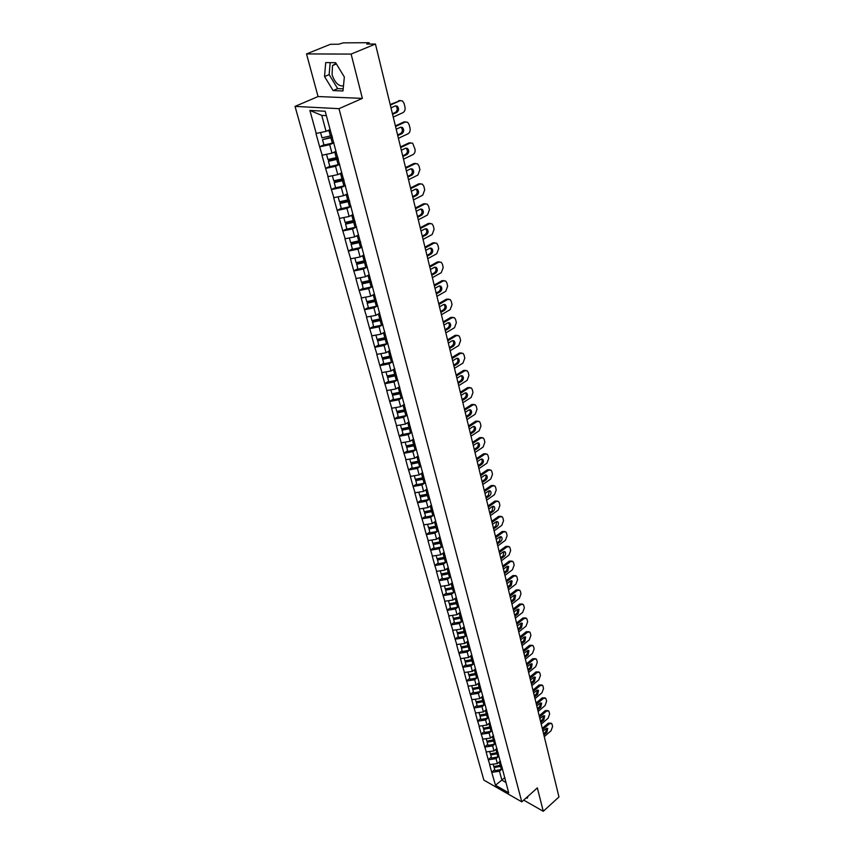 <?xml version="1.0" encoding="UTF-8"?>
<svg xmlns="http://www.w3.org/2000/svg" width="854" height="854" viewBox="0 0 854 854"><rect width="100%" height="100%" fill="white"/><g stroke="black" fill="none" stroke-linecap="round" stroke-linejoin="round"><path stroke-width="1.28" d="M343.479 85.859C338.686 86.51 334.885 82.785 332.078 74.682L332.505 65.577L336.081 63.442M295.036 106.398L483.855 780.108L521.783 801.853L338.995 108.671L295.036 106.398L318.051 96.545L362.374 98.391L351.122 54.08L306.522 53.93L318.051 96.545M306.522 53.93L330.455 44.28L338.6 44.237L343.276 42.871L368.757 42.7L369.558 44.066M504.799 777.642L495.48 785.253L508.685 792.8L501.778 766.422M495.48 785.253L491.701 772.219L494.647 769.667M500.327 761.053L497.391 763.593L489.609 764.597L491.701 772.219M489.833 764.725L488.253 759.676L491.221 757.124M496.921 748.403L493.964 750.922L486.129 751.958L488.253 759.676M486.353 752.075L484.752 746.962L487.751 744.421M493.473 735.572L490.484 738.102L482.606 739.148L484.752 746.962M482.83 739.265L481.218 734.088L484.239 731.558M489.982 722.591L486.961 725.099L479.03 726.167L481.218 734.088M479.265 726.295L477.621 721.054L480.674 718.524M486.438 709.428L483.396 711.937L475.422 713.026L477.621 721.054M475.646 713.143L473.991 707.838L477.066 705.319M482.852 696.095L479.788 698.593L471.75 699.704L473.991 707.838M471.984 699.821L470.308 694.441L473.415 691.932M479.211 682.581L476.116 685.079L468.035 686.2L470.308 694.441M468.27 686.317L466.572 680.873L469.711 678.375M475.529 668.885L472.411 671.372L464.277 672.525L466.572 680.873M464.512 672.642L462.793 667.123L465.953 664.625M471.792 655.007L468.643 657.495L460.466 658.658L462.793 667.123M460.69 658.776L458.961 653.193L462.142 650.695M468.003 640.948L464.832 643.414L456.591 644.61L458.961 653.193M456.826 644.717L455.075 639.059L458.288 636.582M464.17 626.687L460.968 629.152L452.673 630.359L455.075 639.059M452.908 630.476L451.125 624.733L454.381 622.267M460.274 612.233L457.039 614.688L448.702 615.915L451.125 624.733M448.937 616.022L447.133 610.215L450.41 607.76M456.335 597.576L453.068 600.02L444.678 601.28L447.133 610.215M444.913 601.387L443.087 595.494L446.396 593.05M452.332 582.716L449.044 585.15L440.589 586.431L443.087 595.494M440.824 586.538L438.977 580.571L442.319 578.126M448.275 567.643L444.955 570.066L436.447 571.369L438.977 580.571M436.693 571.475L434.814 565.433L438.187 562.999M444.165 552.367L440.803 554.769L432.252 556.103L434.814 565.433M432.487 556.2L430.587 550.072L433.992 547.66M439.991 536.867L436.607 539.258L427.993 540.614L430.587 550.072M428.228 540.71L426.306 534.497L429.733 532.095M435.764 521.143L432.337 523.523L423.669 524.9L426.306 534.497M423.904 524.996L421.961 518.698L425.42 516.307M431.462 505.184L428.014 507.554L419.282 508.963L421.961 518.698M419.527 509.059L417.553 502.675L421.054 500.295M427.107 489L423.627 491.36L414.83 492.801L417.553 502.675M415.076 492.886L413.08 486.406L416.613 484.047M422.698 472.593L419.165 474.92L410.315 476.383L413.08 486.406M410.56 476.479L408.532 469.903L412.108 467.554M418.15 455.951L414.649 458.235L405.735 459.74L408.532 469.903M405.981 459.815L403.931 453.154L407.529 450.827M413.571 439.052L410.059 441.304L401.092 442.831L403.931 453.154M401.337 442.916L399.256 436.159L402.896 433.843M409.034 421.833L405.404 424.118L396.373 425.676L399.256 436.159M396.619 425.762L394.505 418.898L398.177 416.603M404.337 404.401L400.675 406.675L391.58 408.265L394.505 418.898M391.826 408.34L389.68 401.38L393.406 399.106M399.576 386.713L395.872 388.965L386.713 390.588L389.68 401.38M386.958 390.662L384.791 383.595L388.549 381.343M394.74 368.747L391.004 370.978L381.77 372.632L384.791 383.595M382.026 372.707L379.827 365.533L383.617 363.302M389.808 350.514L386.051 352.713L376.763 354.399L379.827 365.533M377.009 354.463L374.778 347.194L378.61 344.984M384.556 332.142L381.023 334.17L371.661 335.889L374.778 347.194M371.917 335.953L369.654 328.566L373.529 326.377M379.571 313.279L375.92 315.329L366.494 317.08L369.654 328.566M366.74 317.144L364.444 309.65L368.362 307.472M374.426 294.16L370.732 296.178L361.231 297.971L364.444 309.65M361.488 298.035L359.16 290.424L363.121 288.278M369.195 274.732L365.459 276.739L355.894 278.564L359.16 290.424M356.15 278.617L353.78 270.889L357.783 268.764M363.879 254.994L360.11 256.969L350.471 258.837L353.78 270.889M350.727 258.89L348.325 251.044L352.371 248.941M358.477 234.935L354.666 236.889L344.952 238.8L348.325 251.044M345.208 238.842L342.774 230.868L346.863 228.797M352.99 214.546L349.137 216.478L339.348 218.421L342.774 230.868M339.604 218.464L337.138 210.362L341.269 208.323M347.407 193.826L343.511 195.726L333.658 197.712L337.138 210.362M333.914 197.744L331.405 189.524L335.579 187.506M341.739 172.754L337.789 174.632L327.861 176.661L331.405 189.524M328.117 176.693L325.566 168.334L329.804 166.349M335.964 151.339L331.982 153.176L321.969 155.247L325.566 168.334M322.225 155.279L319.642 146.781L323.922 144.828M330.103 129.552L326.068 131.356L315.98 133.48L319.642 146.781M316.236 133.502L309.895 110.422L325.182 111.255L376.326 301.227L367.199 303.213L368.49 307.931L377.831 305.913M464.896 631.49L465.419 631.362L376.326 301.227M465.206 630.53L501.789 767.191M498.063 756.932L496.057 758.651L497.391 763.593M496.057 758.651L488.477 759.804M494.647 744.197L492.609 745.926L493.964 750.922M492.609 745.926L484.987 747.09M498.341 754.392L498.33 753.634M491.167 731.312L489.118 733.042L490.484 738.102M489.118 733.042L481.442 734.216M494.85 741.432L494.85 740.674M487.655 718.246L485.574 719.975L486.961 725.099M485.574 719.975L477.856 721.171M491.317 728.302L491.317 727.544M484.101 705.009L481.987 706.738L483.396 711.937M481.987 706.738L474.216 707.955M487.73 714.99L487.73 714.243M480.492 691.601L478.357 693.331L479.788 698.593M478.357 693.331L470.543 694.569M484.015 700.429L476.372 701.86L476.425 702.949L484.101 701.518L484.101 700.76M476.831 678.001L474.675 679.741L476.116 685.079M474.675 679.741L466.807 680.99M480.418 687.833L480.428 687.096M473.127 664.231L470.938 665.971L472.411 671.372M470.938 665.971L463.028 667.241M476.692 673.966L476.692 673.24L468.718 674.745L467.992 672.087M469.38 650.268L467.159 652.008L468.643 657.495M467.159 652.008L459.185 653.299M472.902 659.928L472.913 659.203M465.569 636.123L463.327 637.863L464.832 643.414M463.327 637.863L455.299 639.166M469.07 645.688L469.092 644.962M461.715 621.776L459.441 623.516L460.968 629.152M459.441 623.516L451.36 624.85M457.808 607.226L455.492 608.977L457.039 614.688M455.492 608.977L447.368 610.322M461.245 616.609L461.267 615.905M453.837 592.484L451.499 594.224L453.068 600.02M451.499 594.224L443.322 595.601M457.242 601.76L457.274 601.056M449.823 577.528L447.443 579.279L449.044 585.15M447.443 579.279L439.212 580.667M453.186 586.698L453.218 586.015M445.745 562.37L443.343 564.11L444.955 570.066M443.343 564.11L435.049 565.529M449.076 571.433L449.108 570.75M441.614 546.987L439.169 548.727L440.803 554.769M439.169 548.727L430.832 550.168M444.913 555.943L444.945 555.26M437.429 531.38L434.942 533.131L436.607 539.258M434.942 533.131L426.541 534.593M440.675 540.219L440.717 539.557M433.181 515.56L430.651 517.3L432.337 523.523M430.651 517.3L422.196 518.794M436.383 524.281L436.426 523.619M428.868 499.494L426.306 501.245L428.014 507.554M426.306 501.245L417.787 502.76M432.028 508.098L432.071 507.447M424.502 483.204L421.887 484.955L423.627 491.36M421.887 484.955L413.315 486.492M427.608 491.68L427.662 491.039M420.061 466.668L417.414 468.43L419.165 474.92M417.414 468.43L408.778 469.988M423.114 475.016L423.178 474.376M415.567 449.887L412.866 451.649L414.649 458.235M412.866 451.649L404.177 453.239M418.567 458.096L418.62 457.477M410.998 432.861L408.244 434.622L410.059 441.304M408.244 434.622L399.501 436.234M413.944 440.931L414.009 440.312M406.376 415.578L403.558 417.328L405.404 424.118M403.558 417.328L394.751 418.983M409.247 423.488L409.312 422.89M401.668 398.017L398.807 399.779L400.675 406.675M398.807 399.779L389.936 401.455M404.476 405.789L404.55 405.202M396.907 380.201L393.982 381.962L395.872 388.965M393.982 381.962L385.037 383.67M399.64 387.812L399.715 387.236M392.061 362.107L389.072 363.868L391.004 370.978M389.072 363.868L380.073 365.608M394.719 369.558L394.804 368.981M387.15 343.724L384.097 345.496L386.051 352.713M384.097 345.496L375.023 347.258M389.734 351.015L389.819 350.45M382.165 325.054L379.037 326.836L381.023 334.17M379.037 326.836L369.899 328.63M384.663 332.174L384.748 331.63M377.105 306.095L373.903 307.878L375.92 315.329M373.903 307.878L364.701 309.703M379.507 313.034L379.603 312.5M371.97 286.827L368.682 288.62L370.732 296.178M368.682 288.62L359.406 290.477M366.761 267.249L363.377 269.042L365.459 276.739M363.377 269.042L354.036 270.942M361.466 247.35L357.986 249.154L360.11 256.969M357.986 249.154L348.581 251.087M356.097 227.121L352.51 228.947L354.666 236.889M352.51 228.947L343.03 230.911M350.652 206.572L346.948 208.408L349.137 216.478M346.948 208.408L337.394 210.404M345.123 185.67L341.29 187.517L343.511 195.726M341.29 187.517L331.662 189.556M339.518 164.406L335.526 166.284L337.789 174.632M335.526 166.284L325.833 168.355M333.839 142.789L329.676 144.689L331.982 153.176M329.676 144.689L319.898 146.803M368.672 44.066L368.501 43.362L366.75 44.077L375.44 44.034L351.122 54.08M368.501 43.362L369.259 42.839M326.367 115.664L321.744 115.397L326.068 131.356M321.744 115.397L309.895 110.422M523.716 800.123L543.283 811.3L558.964 796.953L375.44 44.034M543.283 811.3L537.347 787.89L521.783 801.853M362.374 98.391L338.995 108.671M501.447 769.497L499.462 771.215L501.896 780.182L505.888 782.445M499.462 771.215L491.925 772.347M505.184 779.819L505.173 779.051M476.692 673.358L475.891 673.422M344.343 77.009L335.633 62.705L325.705 62.588L324.541 76.55L333.103 90.588L342.988 90.94L344.343 77.009M526.331 797.775L527.174 798.255L528.124 796.174M330.178 62.641L329.142 74.618L337.682 88.624L343.191 88.805M337.682 88.624L333.103 90.588M329.142 74.618L324.541 76.55M332.334 136.875L322.513 139.672L323.976 145.041L333.925 142.767M330.146 129.712L329.249 129.936M390.321 105.106L400.088 100.708L402.501 100.932L404.113 103.462L404.999 107.166C405.404 109.739 404.721 111.564 402.949 112.653L393.246 117.083M392.573 114.34L396.864 112.386C399.01 110.476 399.128 108.383 397.217 106.099L395.306 105.928L390.993 107.871M400.088 100.708L390.182 104.508M398.743 100.655L400.526 100.558M392.424 113.731L395.53 112.322C397.665 110.412 397.783 108.319 395.872 106.035L395.519 105.843M320.57 132.551L322.011 137.846L331.982 135.562M330.284 130.214L326.836 131.014M332.473 137.387L322.513 139.672M338.163 158.524L328.576 160.701L328.427 161.31L329.868 166.594L339.732 164.352M336.006 151.478L335.238 151.67M395.541 126.509L405.202 122.037L407.614 122.25L409.173 124.705L410.048 128.346C410.443 130.875 409.771 132.69 408.009 133.79L398.412 138.305M397.761 135.605L401.999 133.608C404.113 131.719 404.241 129.648 402.383 127.417L400.462 127.257L396.203 129.232M405.202 122.037L403.857 121.962L395.391 125.88M403.857 121.962L405.693 121.866M397.601 134.953L400.665 133.512C402.768 131.623 402.896 129.562 401.049 127.331L400.729 127.15M326.527 154.35L327.936 159.517L337.821 157.264M336.145 152.012L332.857 152.77M338.312 159.057L328.427 161.31M343.895 179.82L334.384 181.966L334.245 182.596L335.665 187.795L345.443 185.585M341.771 172.892L341.12 173.052M400.675 147.571L410.23 143.024L412.653 143.216L415.012 149.183C415.407 151.67 414.734 153.474 412.994 154.585L403.504 159.164M402.853 156.517L407.048 154.489C409.13 152.61 409.269 150.582 407.465 148.393L405.543 148.233L401.327 150.251M410.23 143.024L408.895 142.917L400.515 146.909M408.895 142.917L410.785 142.832M402.693 155.834L405.725 154.371C407.796 152.503 407.934 150.475 406.13 148.286L405.842 148.116M332.377 175.785L333.765 180.834L343.575 178.614M341.92 173.437L338.76 174.173M344.045 180.375L334.245 182.596M349.532 200.754L340.095 202.868L339.956 203.519L341.354 208.632L351.069 206.465M347.439 193.943L346.884 194.082M405.725 168.291L415.172 163.669L417.617 163.861L419.058 166.156L419.901 169.69L417.905 175.049L408.511 179.703M407.87 177.088L412.023 175.038C414.073 173.181 414.211 171.174 412.471 169.028L410.539 168.878L406.365 170.928M415.172 163.669L413.848 163.552L405.554 167.597M413.848 163.552L415.781 163.466M407.7 176.383L410.699 174.899C412.738 173.042 412.888 171.046 411.137 168.9L410.881 168.75M338.141 196.858L339.486 201.79L348.987 199.665M347.599 194.52L344.546 195.214M349.692 201.341L339.956 203.519M355.072 221.357L345.71 223.438L345.582 224.111L346.959 229.139L356.588 227.004M410.699 188.681L420.04 183.994L422.484 184.165L423.883 186.396L424.705 189.866L422.73 195.182L413.432 199.911M412.802 197.338L416.912 195.256C418.93 193.41 419.09 191.445 417.382 189.342L415.45 189.204L411.329 191.275M420.04 183.994L418.716 183.845L410.518 187.955M418.716 183.845L420.712 183.77M412.631 196.601L415.599 195.096C417.606 193.26 417.766 191.285 416.058 189.182L415.845 189.054M343.799 217.589L345.123 222.414L354.538 220.321M353.182 215.251L350.236 215.923M355.232 221.965L345.582 224.111M360.527 241.618L351.24 243.668L351.122 244.372L352.478 249.315L362.032 247.201M415.588 208.75L424.833 203.999L427.288 204.159L428.633 206.316L429.445 209.732L427.48 215.016L418.279 219.809M417.659 217.268L421.727 215.155C423.712 213.329 423.883 211.386 422.228 209.326L420.285 209.198L416.208 211.301M424.833 203.999L423.52 203.828L415.407 207.992M423.52 203.828L425.548 203.754M417.478 216.51L420.414 214.984C422.399 213.158 422.559 211.216 420.905 209.155L420.723 209.027M349.371 237.978L350.663 242.696L360.014 240.636M358.669 235.651L355.819 236.302M360.698 242.248L351.122 244.372M365.661 261.612L356.673 263.576L357.901 269.17L367.38 267.088M420.403 228.498L429.551 223.684L432.007 223.833L433.298 225.926L434.099 229.288L432.156 234.53L423.05 239.387M422.442 236.889L426.466 234.754C428.42 232.939 428.601 231.018 426.989 229L425.046 228.883L421.011 231.018M429.551 223.684L428.238 223.492L420.211 227.719M428.238 223.492L430.32 223.428M422.25 236.099L425.164 234.551C427.117 232.747 427.288 230.826 425.676 228.808L425.516 228.701M354.858 258.047L356.118 262.648L365.395 260.619M364.071 255.72L361.306 256.339M366.067 262.21L356.566 264.302M370.946 281.233L362.032 283.176L363.238 288.705L372.654 286.656M425.143 247.948L434.195 243.07L436.65 243.198L437.899 245.237L438.689 248.546L436.757 253.745L427.758 258.655M427.149 256.211L431.131 254.044C433.063 252.24 433.245 250.35 431.686 248.365L429.733 248.258L425.74 250.414M434.195 243.07L432.893 242.856L424.94 247.137M432.893 242.856L435.006 242.792M426.957 255.389L429.829 253.819C431.75 252.026 431.932 250.137 430.373 248.151L430.245 248.066M360.249 277.785L361.488 282.29L370.689 280.283M369.387 275.468L366.708 276.066M371.351 281.852L361.925 283.912M376.144 300.544L367.295 302.455L367.199 303.213M429.808 267.088L438.775 262.146L441.23 262.274L442.436 264.249L443.215 267.505L441.294 272.672L432.38 277.635M431.793 275.223L435.732 273.034C437.632 271.252 437.814 269.384 436.298 267.441L434.355 267.345L430.405 269.522M438.775 262.146L437.472 261.922L429.605 266.256M437.472 261.922L439.618 261.858M431.58 274.38L434.43 272.8C436.33 271.017 436.511 269.149 434.996 267.206L434.889 267.131M365.565 297.213L366.761 301.622L375.899 299.647M374.618 294.897L372.013 295.484M381.258 319.556L372.472 321.435L373.657 326.858L382.934 324.862M434.398 285.941L443.279 280.945L445.735 281.051L446.898 282.962L447.656 286.175L445.756 291.299L436.938 296.327M436.351 293.947L440.258 291.737C442.126 289.965 442.319 288.129 440.845 286.218L438.903 286.133L434.985 288.342M443.279 280.945L441.977 280.699L434.195 285.076M441.977 280.699L444.165 280.635M436.138 293.082L438.956 291.481C440.824 289.709 441.027 287.873 439.543 285.962L439.468 285.909M370.785 316.343L371.96 320.645L381.033 318.702M379.774 314.026L377.222 314.592M381.45 320.271L372.387 322.214M386.296 338.269L377.585 340.116L378.749 345.496L387.951 343.522M438.924 304.504L447.709 299.455L450.165 299.541L451.286 301.398L452.044 304.568L450.154 309.66L441.422 314.731M440.845 312.393L444.71 310.151C446.557 308.401 446.759 306.586 445.318 304.707L443.375 304.632L439.5 306.864M447.709 299.455L446.418 299.188L438.71 303.618M446.418 299.188L448.638 299.135M440.632 311.496L443.418 309.885C445.265 308.123 445.468 306.308 444.027 304.44L443.973 304.398M375.931 335.163L377.084 339.38L386.083 337.458M384.844 332.857L382.357 333.402M386.499 339.006L377.5 340.917M391.26 356.684L382.603 358.52L383.766 363.836L392.904 361.893M443.386 322.791L452.076 317.688L454.531 317.763L455.62 319.567L456.356 322.684L454.488 327.733L445.841 332.868M445.276 330.551L449.097 328.288C450.923 326.548 451.125 324.755 449.727 322.919L447.784 322.855L443.952 325.107M452.076 317.688L450.795 317.41L443.162 321.883M450.795 317.41L453.047 317.346M445.051 329.633L447.816 328C449.631 326.26 449.844 324.477 448.435 322.631L448.414 322.609M380.991 353.695L382.122 357.815L391.057 355.915M389.83 351.389L387.406 351.923M391.463 357.442L382.539 359.342M396.149 374.831L387.556 376.635L388.698 381.898L397.772 379.987M447.774 340.799L456.378 335.643L458.833 335.707L459.879 337.458L460.616 340.522L458.758 345.539L450.197 350.727M449.642 348.453L453.421 346.169C455.214 344.44 455.428 342.667 454.061 340.863L452.129 340.81L448.329 343.084M456.378 335.643L455.097 335.344L447.549 339.871M455.097 335.344L457.381 335.302M449.407 347.503L452.14 345.859C453.933 344.13 454.147 342.369 452.78 340.554L454.061 340.863M385.976 371.938L387.075 375.973L395.946 374.105M394.751 369.643L392.37 370.166M396.352 375.6L387.492 377.468M400.953 392.691L392.424 394.473L393.555 399.693L402.565 397.804M452.097 358.541L460.626 353.332L463.071 353.385L464.085 355.083L464.8 358.104L462.964 363.089L454.477 368.32M453.933 366.078L457.68 363.772C459.452 362.053 459.665 360.313 458.342 358.531L456.41 358.499L452.652 360.794M460.626 353.332L459.345 353.022L451.862 357.58M459.345 353.022L461.651 352.98M453.698 365.117L456.41 363.452C458.171 361.744 458.395 360.004 457.082 358.232M390.886 389.915L391.965 393.854L400.772 392.007M399.672 387.588L397.259 388.122M401.166 393.491L392.37 395.327M405.693 410.294L397.227 412.044L398.348 417.211L407.283 415.343M456.356 376.016L464.8 370.764L467.245 370.807L468.227 372.451L468.931 375.429L467.106 380.382L458.705 385.656M458.171 383.446L461.875 381.119C463.626 379.411 463.85 377.692 462.558 375.941L460.626 375.92L456.901 378.237M464.8 370.764L463.53 370.444L456.121 375.045M463.53 370.444L465.857 370.401M457.925 382.464L460.605 380.788C462.334 379.112 462.569 377.393 461.32 375.643M395.722 407.604L396.779 411.457L405.522 409.642M404.55 405.266L402.074 405.81M405.906 411.094L397.174 412.909M410.358 427.619L401.946 429.348L403.067 434.472L411.938 432.626M460.552 393.235L468.921 387.951L471.355 387.962L472.305 389.573L472.999 392.509L471.184 397.42L462.868 402.736M462.334 400.558L466.017 398.21C467.736 396.523 467.971 394.815 466.7 393.107L464.779 393.086L461.085 395.423M468.921 387.951L467.65 387.609L460.317 392.242M467.65 387.609L469.999 387.567M462.099 399.555L464.747 397.868C466.444 396.224 466.69 394.527 465.494 392.808M400.483 425.036L401.519 428.804L410.198 427.011M409.258 422.687L406.814 423.232M410.582 428.441L401.903 430.235M414.959 444.699L406.611 446.407L407.71 451.478L416.517 449.663M464.693 410.208L472.977 404.881L475.4 404.881L476.318 406.44L477.012 409.333L475.208 414.211L466.978 419.57M466.455 417.425L470.095 415.065C471.792 413.379 472.027 411.692 470.789 410.016L468.867 410.016L465.216 412.365M472.977 404.881L471.707 404.518L464.448 409.194M471.707 404.518L474.077 404.476M466.199 416.4L468.835 414.692C470.49 413.08 470.757 411.414 469.604 409.717M405.18 442.212L406.184 445.895L414.798 444.123M413.88 439.863L411.479 440.397M415.183 445.532L406.568 447.304M419.485 461.512L411.201 463.199L412.29 468.227L421.033 466.433M468.771 426.936L476.97 421.566L479.393 421.545L480.29 423.061L480.962 425.922L479.179 430.768L471.013 436.159M470.501 434.046L474.109 431.665C475.785 430 476.02 428.334 474.824 426.68L472.902 426.69L469.284 429.06M476.97 421.566L475.71 421.193L468.515 425.9M475.71 421.193L478.101 421.15M470.244 433.01L472.849 431.291C474.482 429.701 474.749 428.057 473.66 426.381M409.803 459.121L410.785 462.729L419.335 460.979M418.439 456.783L416.069 457.306M419.72 462.377L411.169 464.117M423.947 478.091L415.717 479.756L416.795 484.741L425.484 482.969M472.785 443.418L480.909 438.006L483.332 437.985L484.197 439.458L484.858 442.265L483.086 447.08L475.005 452.513M474.493 450.432L478.069 448.03C479.724 446.375 479.959 444.731 478.795 443.109L476.884 443.13L473.297 445.521M480.909 438.006L479.66 437.632L472.529 442.372M479.66 437.632L482.062 437.59M474.237 449.375L476.82 447.645C478.421 446.076 478.699 444.464 477.653 442.81M414.35 475.785L415.311 479.318L423.808 477.589M422.922 473.458L420.595 473.97M424.182 478.966L415.695 480.685M428.345 494.423L420.168 496.067L421.246 501.01L429.872 499.259M476.745 459.676L484.794 454.221L487.207 454.179L488.04 455.609L488.701 458.384L486.94 463.167L478.934 468.632M478.432 466.583L481.966 464.17C483.599 462.516 483.855 460.893 482.713 459.303L480.802 459.335L477.247 461.736M484.794 454.221L483.545 453.826L476.489 458.609M483.545 453.826L485.979 453.794M478.165 465.505L480.727 463.765C482.296 462.227 482.585 460.637 481.581 459.004M418.844 492.214L419.784 495.662L428.217 493.964M427.352 489.886L425.057 490.388M428.58 495.309L420.147 497.017M432.679 510.521L424.566 512.144L425.623 517.044L434.195 515.314M480.653 475.699L488.627 470.212L491.029 470.148L491.84 471.547L492.491 474.28L490.74 479.03L482.809 484.528M482.318 482.51L485.819 480.076C487.431 478.443 487.677 476.831 486.566 475.262L484.666 475.315L481.154 477.728M488.627 470.212L487.388 469.807L480.386 474.611M487.388 469.807L489.854 469.764M482.051 481.41L484.581 479.66C486.118 478.144 486.417 476.585 485.456 474.973M423.264 508.397L424.182 511.77L432.562 510.094M431.708 506.08L429.445 506.571M432.925 511.429L424.545 513.105M436.949 526.395L428.889 527.996L429.946 532.843L438.454 531.135M484.506 491.488L492.406 485.969L494.797 485.905L495.587 487.26L496.227 489.95L494.487 494.669L486.631 500.209M486.139 498.213L489.62 495.768C491.21 494.135 491.456 492.544 490.367 491.007L488.477 491.061L484.997 493.505M492.406 485.969L491.167 485.552L484.239 490.388M491.167 485.552L493.665 485.52M485.873 497.103L488.381 495.331L489.289 490.719M427.619 524.345L428.527 527.655L436.842 525.989M435.999 522.029L433.779 522.52M437.195 527.302L428.879 528.968M441.166 542.034L433.159 543.614L434.195 548.417L442.65 546.731M488.296 507.062L496.131 501.511L498.512 501.426L499.28 502.75L499.91 505.408L498.181 510.094L490.399 515.656M489.918 513.692L493.356 511.236C494.925 509.614 495.181 508.045 494.124 506.529L492.235 506.593L488.787 509.048M496.131 501.511L494.893 501.084L488.029 505.952M494.893 501.084L497.434 501.052M489.641 512.56L492.128 510.788L493.057 506.241M431.921 540.07L432.797 543.304L441.059 541.66M440.237 537.764L438.038 538.244M441.411 542.963L433.149 544.596M445.318 557.459L437.365 559.018L438.39 563.779L446.781 562.124M492.043 522.424L499.803 516.841L502.184 516.745L502.921 518.026L503.54 520.652L501.832 525.306L494.114 530.9M493.633 528.957L497.049 526.491C498.597 524.879 498.853 523.331 497.818 521.837L495.939 521.911L492.523 524.377M499.803 516.841L498.576 516.403L491.765 521.292M498.576 516.403L501.138 516.371M493.356 527.815L495.822 526.032L496.772 521.559M436.148 555.57L437.013 558.729L445.222 557.118M444.411 553.275L442.244 553.734M445.564 558.399L437.365 560.01M449.407 572.66L441.507 574.198L441.518 575.212L442.532 578.927L450.666 577.336M495.736 537.572L503.422 531.967L505.792 531.85L506.507 533.099L507.127 535.682L505.419 540.304L497.775 545.93M497.306 544.019L500.69 541.532C502.227 539.941 502.483 538.404 501.469 536.931L499.601 537.027L496.206 539.504M503.422 531.967L502.205 531.508L495.459 536.429M502.205 531.508L504.799 531.476M497.028 542.866L499.473 541.073L500.433 536.654M440.333 570.856L441.176 573.952L449.321 572.351M448.521 568.561L446.386 569.02M449.663 573.61L441.518 575.212M453.442 587.659L445.596 589.175L445.607 590.189L446.61 593.861L454.691 592.292M499.376 552.517L506.998 546.88L509.358 546.741L510.051 547.958L510.66 550.51L508.973 555.111L501.394 560.768M500.924 558.868L504.276 556.381C505.792 554.79 506.059 553.264 505.066 551.823L503.198 551.93L499.846 554.417M506.998 546.88L505.781 546.411L499.099 551.353M505.781 546.411L508.408 546.379M500.647 557.705L503.059 555.901L504.041 551.556M444.443 585.919L445.276 588.95L453.367 587.371M452.577 583.634L450.474 584.083M453.709 588.619L445.607 590.189M457.424 602.444L449.631 603.938L449.652 604.974L450.634 608.582L458.662 607.034M502.974 567.259L510.521 561.59L512.88 561.441L513.553 562.626L514.151 565.145L512.464 569.714L504.96 575.393M504.5 573.525L507.82 571.016L508.621 566.512L506.753 566.629L503.433 569.138M510.521 561.59L509.315 561.11L502.686 566.085M509.315 561.11L511.962 561.078M504.212 572.34L506.614 570.536L507.607 566.245M448.51 600.778L449.311 603.746L457.36 602.187M456.58 598.494L454.499 598.942M457.691 603.415L449.652 604.974M461.352 617.026L453.613 618.509L453.634 619.545L454.606 623.11L462.58 621.573M506.518 581.798L514.001 576.108L516.339 575.938L517.001 577.101L517.588 579.578L515.923 584.115L508.472 589.826M508.023 587.979L511.311 585.47L512.122 581.008L510.265 581.136L506.966 583.645M514.001 576.108L512.795 575.617L506.23 580.603M512.795 575.617L515.464 575.585M507.735 586.783L510.105 584.969L511.119 580.741M452.513 615.435L453.303 618.339L461.288 616.801M460.53 613.161L458.481 613.599M461.619 618.008L453.634 619.545M465.227 631.405L457.53 632.867L457.563 633.914L458.523 637.436L466.444 635.92M510.009 596.145L517.428 590.424L519.766 590.253L520.396 591.374L520.983 593.829L519.328 598.334L511.941 604.066M511.503 602.251L514.759 599.721L515.57 595.302L513.724 595.441L510.457 597.971M517.428 590.424L516.232 589.933L509.721 594.939M516.232 589.933L518.922 589.9M511.204 601.035L513.564 599.209L514.588 595.046M456.463 629.889L457.232 632.729L465.184 631.202M464.416 627.615L462.388 628.053M465.494 632.398L457.563 633.914M469.07 645.592L461.406 647.044L461.438 648.101L462.377 651.57L470.255 650.075M513.467 610.3L520.823 604.557L523.139 604.365L523.758 605.465L524.335 607.877L522.691 612.361L515.368 618.115M514.93 616.321L518.164 613.78L518.976 609.414L517.14 609.564L513.905 612.104M520.823 604.557L519.616 604.056L513.169 609.083M519.616 604.056L522.328 604.024M514.631 615.104L516.969 613.268L518.004 609.158M460.349 644.14L461.117 646.926L469.081 645.4M468.259 641.877L466.252 642.304M469.316 646.595L461.438 648.101M472.913 659.566L465.227 661.017L465.259 662.085L466.188 665.512L474.013 664.028M516.873 624.263L524.164 618.499L526.47 618.296L527.067 619.363L527.644 621.755L526 626.206L518.752 631.981M518.314 630.209L521.527 627.658L522.338 623.335L520.513 623.495L517.3 626.046M524.164 618.499L522.968 617.986L516.563 623.036M522.968 617.986L525.69 617.965M518.015 628.982L520.332 627.135L521.378 623.089M464.192 658.21L464.939 660.932L472.913 659.405M472.038 655.947L470.063 656.374M473.084 660.601L465.259 662.085M520.225 638.055L527.462 632.27L529.758 632.045L530.345 633.092L530.9 635.44L529.277 639.87L522.082 645.667M521.655 643.916L524.836 641.365L525.658 637.073L523.844 637.255L520.652 639.806M527.462 632.27L526.267 631.746L519.926 636.817M526.267 631.746L529.01 631.714M521.356 642.667L523.651 640.831L524.708 636.828M475.774 669.835L473.821 670.241M477.717 677.809L469.946 679.272L468.995 674.82L475.699 673.582M476.81 674.425L469.027 675.888M480.396 686.979L472.71 688.42L472.753 689.509L473.66 692.84L481.378 691.398M523.545 651.655L530.718 645.848L533.003 645.613L533.569 646.627L534.124 648.955L532.512 653.353L525.37 659.171M524.954 657.441L528.103 654.879L528.936 650.641L527.131 650.823L523.961 653.385M530.718 645.848L529.533 645.314L523.235 650.406M529.533 645.314L532.288 645.293M524.644 656.192L526.929 654.335L527.996 650.396M471.728 685.773L472.443 688.377L480.364 686.883M479.468 683.531L477.535 683.937M480.482 688.057L472.753 689.509M526.822 665.085L533.931 659.256L536.205 659.01L536.76 660.003L537.305 662.298L535.704 666.664L528.626 672.504M528.21 670.796L531.337 668.223L532.17 664.028L530.366 664.22L527.238 666.793M533.931 659.256L532.747 658.722L526.512 663.825M532.747 658.722L535.522 658.69M527.9 669.536L530.163 667.679L531.241 663.782M475.422 699.277L476.116 701.828L483.994 700.344M483.108 697.045L481.197 697.44M484.987 704.806L477.322 706.237L476.425 702.949M487.581 713.698L479.991 715.108L480.044 716.207L480.93 719.452L488.552 718.043M530.046 678.343L537.102 672.504L539.365 672.237L539.899 673.198L540.443 675.471L538.853 679.805L531.828 685.655M531.423 683.979L534.519 681.396L535.362 677.243L533.569 677.446L530.462 680.03M537.102 672.504L535.928 671.949L529.736 677.073M535.928 671.949L538.703 671.927M531.113 682.709L533.355 680.841L534.444 677.009M479.062 712.61L479.745 715.108L487.57 713.645M486.695 710.379L484.805 710.774M487.73 714.777L480.044 716.207M491.114 726.797L483.567 728.195L483.62 729.295L484.496 732.497L492.075 731.109M533.238 691.43L540.23 685.57L542.482 685.292L543.005 686.232L543.539 688.473L541.959 692.786L534.999 698.657M534.593 696.992L537.668 694.409L538.511 690.288L536.728 690.502L533.643 693.096M540.23 685.57L539.055 685.004L532.928 690.149M539.055 685.004L541.852 684.983M534.284 695.711L536.504 693.843L537.593 690.053M482.659 725.772L483.321 728.216L491.103 726.765M490.239 723.541L488.371 723.936M491.317 727.875L483.62 729.295M493.729 736.532L492.512 736.81L493.366 739.991L494.583 739.713L487.09 741.101L487.154 742.211L488.018 745.382L495.544 744.005M536.387 704.347L543.325 698.476L545.567 698.177L546.069 699.095L546.603 701.305L545.033 705.596L538.127 711.478M537.732 709.845L540.774 707.251L541.617 703.162L539.845 703.397L536.792 705.991M543.325 698.476L542.162 697.899L536.077 703.055M542.162 697.899L544.959 697.878M537.412 708.553L539.611 706.674L540.71 702.938M486.204 738.753L486.855 741.144L493.366 739.991M492.512 736.81L491.883 736.917M494.85 740.792L487.154 742.211M539.493 717.104L546.379 711.211L548.61 710.902L549.101 711.809L549.624 713.987L548.065 718.246L541.212 724.149M540.817 722.537L543.849 719.933L544.692 715.887L542.92 716.132L539.888 718.726M546.379 711.211L545.215 710.635L539.184 715.801M545.215 710.635L548.022 710.613M540.497 721.224L542.685 719.346L543.795 715.663M489.705 751.573L490.345 753.911L498.031 752.491M497.188 749.353L495.352 749.737M498.971 756.729L491.488 758.096L490.58 753.868M498.309 753.548L490.634 754.968M542.568 729.7L549.389 723.797L551.609 723.477L552.09 724.352L552.602 726.508L551.054 730.746L544.265 736.66M543.87 735.059L546.87 732.454L547.724 728.441L545.962 728.697L542.963 731.302M549.389 723.797L548.236 723.21L542.247 728.387M548.236 723.21L551.054 723.189M543.55 733.746L545.717 731.867L546.838 728.227M493.164 764.223L493.793 766.518L501.426 765.12M500.593 762.014L498.779 762.398M502.355 769.294L494.914 770.639L494.018 766.476M501.704 766.155L494.071 767.565M328.939 130.534L330.402 135.946M330.893 137.772L332.345 143.152M396.864 112.386L395.53 112.322M334.821 152.332L336.252 157.648M336.743 159.442L338.163 164.737M401.999 133.608L400.665 133.512M340.597 173.757L342.016 178.988M342.486 180.76L343.895 185.958M407.048 154.489L405.725 154.371M346.286 194.829L347.674 199.985M348.144 201.715L349.521 206.839M412.023 175.038L410.699 174.899M351.88 215.56L353.246 220.631M353.705 222.328L355.061 227.367M416.912 195.256L415.599 195.096M357.378 235.96L358.723 240.935M359.182 242.611L360.516 247.575M421.727 215.155L420.414 214.984M362.79 256.019L364.114 260.918M364.562 262.573L365.875 267.451M426.466 234.754L425.164 234.551M368.117 275.767L369.419 280.592M369.857 282.215L371.159 287.008M431.131 254.044L429.829 253.819M373.358 295.196L374.639 299.935M375.077 301.537L376.347 306.266M435.732 273.034L434.43 272.8M378.525 314.315L379.784 318.99M380.211 320.56L381.46 325.214M440.258 291.737L438.956 291.481M383.606 333.145L384.844 337.746M385.261 339.294L386.499 343.874M444.71 310.151L443.418 309.885M388.602 351.677L389.819 356.203M390.235 357.73L391.452 362.235M449.097 328.288L447.816 328M393.523 369.921L394.729 374.383M395.135 375.888L396.331 380.329M453.421 346.169L452.14 345.859M398.37 387.897L399.555 392.285M399.96 393.769L401.134 398.135M457.68 363.772L456.41 363.452M403.152 405.597L404.316 409.92M404.711 411.372L405.874 415.684M461.875 381.119L460.605 380.788M407.849 423.018L409.002 427.288M409.386 428.719L410.528 432.957M466.017 398.21L464.747 397.868M412.482 440.194L413.614 444.39M413.998 445.809L415.129 449.983M470.095 415.065L468.835 414.692M417.051 457.114L418.161 461.245M418.545 462.644L419.656 466.754M474.109 431.665L472.849 431.291M421.545 473.778L422.645 477.856M423.018 479.233L424.107 483.289M478.069 448.03L476.82 447.645M425.975 490.207L427.064 494.22M427.427 495.576L428.505 499.569M481.966 464.17L480.727 463.765M430.341 506.39L431.409 510.35M431.772 511.685L432.839 515.624M485.819 480.076L484.581 479.66M434.654 522.349L435.7 526.245M436.052 527.569L437.109 531.444M489.62 495.768L488.381 495.331M438.892 538.073L439.927 541.916M440.28 543.219L441.315 547.051M493.356 511.236L492.128 510.788M443.077 553.573L444.101 557.374M444.443 558.644L445.457 562.423M497.049 526.491L495.822 526.032M447.197 568.86L448.211 572.607M448.553 573.867L449.556 577.582M500.69 541.532L499.473 541.073M451.264 583.933L452.257 587.627M452.599 588.865L453.581 592.537M504.276 556.381L503.059 555.901M455.278 598.793L456.26 602.433M456.591 603.661L457.563 607.279M507.82 571.016L506.614 570.536M459.228 613.46L460.199 617.036M460.519 618.253L461.491 621.819M511.311 585.47L510.105 584.969M463.135 627.914L464.085 631.448M464.405 632.643L465.355 636.166M514.759 599.721L513.564 599.209M466.978 642.176L467.917 645.656M468.238 646.841L469.177 650.31M518.164 613.78L516.969 613.268M470.767 656.235L471.696 659.683M472.016 660.847L472.935 664.273M521.527 627.658L520.332 627.135M474.514 670.123L475.432 673.518M475.742 674.66L476.649 678.044M524.836 641.365L523.651 640.831M478.208 683.808L479.115 687.16M479.425 688.292L480.322 691.633M528.103 654.879L526.929 654.335M481.859 697.323L482.745 700.632M483.054 701.742L483.94 705.041M531.337 668.223L530.163 667.679M485.456 710.656L486.332 713.923M486.631 715.022L487.506 718.267M534.519 681.396L533.355 680.841M489 723.818L489.876 727.042M490.164 728.12L491.029 731.334M537.668 694.409L536.504 693.843M493.655 741.058L494.509 744.229M540.774 707.251L539.611 706.674M495.971 749.631L496.814 752.769M497.103 753.826L497.946 756.954M543.849 719.933L542.685 719.346M499.387 762.291L500.22 765.387M500.497 766.433L501.33 769.518M546.87 732.454L545.717 731.867M332.505 65.577L336.391 63.954M397.217 106.099L395.872 106.035M402.383 127.417L401.049 127.331M407.465 148.393L406.13 148.286M412.471 169.028L411.137 168.9M417.382 189.342L416.058 189.182M422.228 209.326L420.905 209.155M426.989 229L425.676 228.808M431.686 248.365L430.373 248.151M436.298 267.441L434.996 267.206M440.845 286.218L439.543 285.962M445.318 304.707L444.027 304.44M449.727 322.919L448.435 322.631M458.342 358.531L457.093 358.221M462.558 375.941L461.363 375.632M466.7 393.107L465.558 392.797M470.789 410.016L469.7 409.706M474.824 426.68L473.767 426.37M478.795 443.109L477.792 442.799M482.713 459.303L481.741 458.993M486.566 475.262L485.648 474.952M490.367 491.007L489.491 490.698M494.124 506.529L493.27 506.23M497.818 521.837L497.007 521.538M501.469 536.931L500.69 536.632M505.066 551.823L504.319 551.535M508.621 566.512L507.895 566.223M512.122 581.008L511.429 580.72M515.57 595.302L514.909 595.024M518.976 609.414L518.346 609.137M522.338 623.335L521.741 623.068M525.658 637.073L525.082 636.817M528.936 650.641L528.38 650.385M532.17 664.028L531.636 663.771"/></g></svg>
